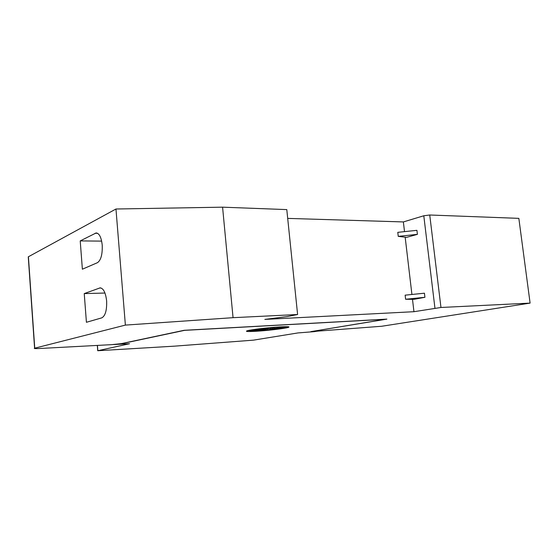 <?xml version="1.0" encoding="UTF-8"?>
<svg xmlns="http://www.w3.org/2000/svg" width="558" height="558" viewBox="0 0 558 558"><rect width="100%" height="100%" fill="white"/><g stroke="black" fill="none" stroke-linecap="round" stroke-linejoin="round"><path stroke-width="0.84" d="M174.57 346.148L97.727 350.731L129.54 343.735L112.479 344.593L121.414 343.735L184.538 330.357L385.592 319.267L310.904 331.619L316.7 331.25L314.314 331.64L297.993 332.924L253.485 340.143L174.57 346.148M250.486 330.587L247.954 330.58M255.969 331.278C247.773 331.745 244.871 331.571 247.264 330.755C250.828 329.645 268.698 327.532 279.914 326.904C287.83 326.493 290.558 326.674 288.095 327.462C284.315 328.599 267.129 330.629 255.969 331.278M257.963 330.915C251.233 331.292 248.861 331.145 250.835 330.476L267.742 328.111L267.687 328.739L264.534 328.529L264.994 329.032L254.183 329.945L261.193 329.625L251.923 330.859L261.207 329.924L256.98 330.594L262.713 329.904L258.786 330.761L264.959 329.771L270.637 329.729L270.26 329.255L274.662 329.06L272.527 328.948L280.82 328.355L274.627 328.46L283.492 327.413L274.124 328.355L284.071 327.148C285.487 327.225 285.619 327.434 284.454 327.769C281.358 328.697 267.163 330.378 257.963 330.915M251.853 330.176L250.416 330.085M274.055 328.669L274.062 327.713M275.889 327.176L274.034 327.406L274.124 328.355M284.029 326.716L284.071 327.148M264.945 328.557L264.994 329.032M261.179 329.45L261.207 329.924M262.658 329.346L262.713 329.904M264.89 329.039L264.959 329.771M262.692 329.178L263.111 329.115M264.952 329.032L265.099 330.106M267.526 328.725L267.61 329.541M265.008 329.171L267.087 328.697M267.694 328.613L270.212 328.781M272.45 328.216L270.17 328.313L270.26 329.255M273.978 327.895L272.43 327.999L272.527 328.948M287.321 326.695L284.782 327.211M424.924 297.288L424.436 293.201L405.136 295.168L405.61 299.255L424.924 297.288L413.945 299.346L405.61 299.255M417.405 234.36L416.924 230.328L397.784 232.344L398.252 236.369L417.405 234.36L406.622 237.352L398.252 236.369M412.495 299.325L413.952 311.699L440.96 307.479L530.1 303.106L381.777 326.249L317.335 331.159M287.698 218.394L403.371 221.931L423.794 215.772L434.94 308.142M403.371 221.931L404.487 231.403M405.171 237.178L411.909 294.352M84.237 293.599L100.049 287.886C103.439 288.228 105.629 292.58 106.634 300.943C106.941 310.29 105.316 315.933 101.765 317.865L86.42 322.287L84.237 293.599L104.974 293.041M80.219 240.903L96.088 232.972C99.268 233.237 101.312 237.29 102.226 245.136C102.532 254.406 100.942 260.258 97.455 262.679L82.375 269.207L80.219 240.903L101.654 241.119M312.041 331.431L386.896 319.12L184.091 330.301L121.128 343.672L111.544 344.656L39.576 348.499C35.196 348.694 33.536 348.604 34.596 348.22L125.383 325.098L233.056 317.676L297.602 314.51L287.307 316.553L264.848 319.406L413.952 311.699M28.325 257.747L28.409 256.757L115.966 209.006L125.383 325.098M312.048 331.494L317.342 331.208M115.966 209.006L222.579 207.171L286.791 209.599L297.602 314.51M530.1 303.106L518.842 218.359L429.737 214.997L423.794 215.772M222.579 207.171L233.056 317.676M429.737 214.997L440.96 307.479M101.047 287.991L99.436 288.026M97.573 233.293L95.153 233.251M28.409 256.757L34.749 348.178M97.434 345.444L97.845 350.703M250.793 330.022L250.835 330.476M288.019 326.737L288.095 327.462M100.419 287.872L100.049 287.886M96.639 232.979L96.088 232.972M97.315 345.444L97.727 350.731M28.263 256.847L34.596 348.22"/></g></svg>
